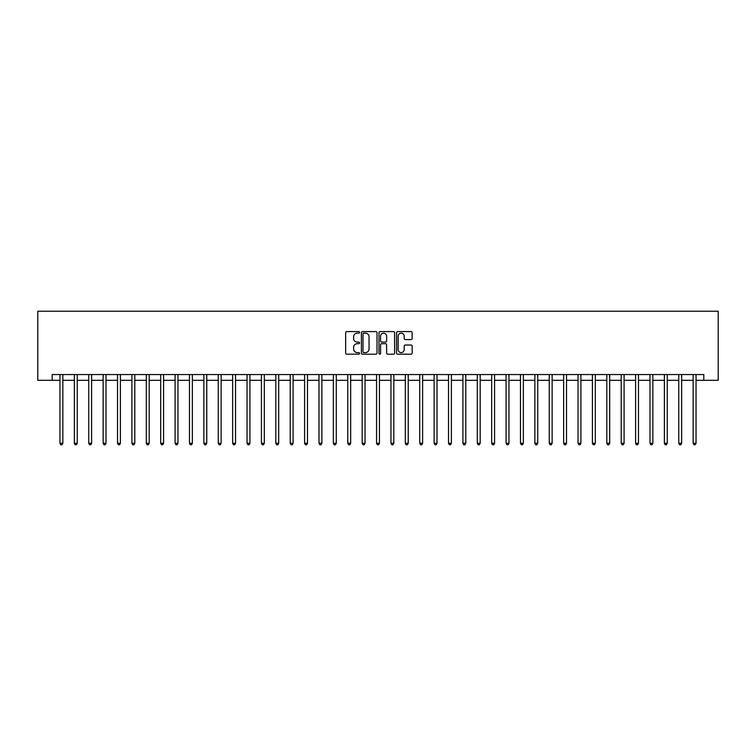 <?xml version="1.0" encoding="UTF-8"?>
<svg xmlns="http://www.w3.org/2000/svg" width="756" height="756" viewBox="0 0 756 756"><rect width="100%" height="100%" fill="white"/><g stroke="black" fill="none" stroke-linecap="round" stroke-linejoin="round"><path stroke-width="1.13" d="M359.582 332.375A0.794 0.794 0 0 0 358.788 331.582L346.787 331.582A1.134 1.134 0 0 0 345.653 332.716L345.653 353.052A1.134 1.134 0 0 0 346.787 354.186L358.788 354.186A0.794 0.794 0 0 0 359.582 353.392A0.794 0.794 0 0 0 358.788 352.608L357.238 352.608A3.619 3.619 0 0 1 353.619 348.988L353.619 347.297A3.619 3.619 0 0 1 357.238 343.678L358.788 343.678A0.794 0.794 0 0 0 359.582 342.884A0.794 0.794 0 0 0 358.788 342.099L357.238 342.099A3.619 3.619 0 0 1 353.619 338.48L353.619 336.789A3.619 3.619 0 0 1 357.238 333.169L358.788 333.169A0.794 0.794 0 0 0 359.582 332.375M411.028 339.548A1.134 1.134 0 0 0 412.152 338.423L412.152 332.716A1.134 1.134 0 0 0 411.028 331.582L397.694 331.582A1.134 1.134 0 0 0 396.56 332.716L396.56 353.052A1.134 1.134 0 0 0 397.694 354.186L411.028 354.186A1.134 1.134 0 0 0 412.152 353.052L412.152 346.163A1.134 1.134 0 0 0 411.028 345.029L405.32 345.029A1.134 1.134 0 0 0 404.186 346.163L404.186 349.584A3.024 3.024 0 0 1 401.162 352.608A3.024 3.024 0 0 1 398.147 349.584L398.147 336.193A3.024 3.024 0 0 1 401.162 333.169A3.024 3.024 0 0 1 404.186 336.193L404.186 338.423A1.134 1.134 0 0 0 405.32 339.548L411.028 339.548M52.192 380.306L52.192 374.551L703.808 374.551L703.808 380.306L718.2 380.306L718.2 311.226L37.8 311.226L37.8 380.306L59.96 380.306M377.008 332.716A1.134 1.134 0 0 0 375.883 331.582L362.549 331.582A1.134 1.134 0 0 0 361.415 332.716L361.415 353.052A1.134 1.134 0 0 0 362.549 354.186L375.883 354.186A1.134 1.134 0 0 0 377.008 353.052L377.008 332.716M380.117 331.582L393.451 331.582A1.134 1.134 0 0 1 394.585 332.716L394.585 353.052A1.134 1.134 0 0 1 393.451 354.186L387.743 354.186A1.134 1.134 0 0 1 386.618 353.052L386.618 344.812A1.134 1.134 0 0 0 385.484 343.678L381.704 343.678A1.134 1.134 0 0 0 380.57 344.812L380.57 353.392A0.794 0.794 0 0 1 379.777 354.186A0.794 0.794 0 0 1 378.992 353.392L378.992 332.716A1.134 1.134 0 0 1 380.117 331.582M62.842 380.306L74.353 380.306M77.235 380.306L88.745 380.306M91.618 380.306L103.137 380.306M106.01 380.306L117.53 380.306M120.402 380.306L131.913 380.306M134.795 380.306L146.305 380.306M149.187 380.306L160.697 380.306M163.579 380.306L175.09 380.306M177.962 380.306L189.482 380.306M192.355 380.306L203.874 380.306M206.747 380.306L218.257 380.306M221.139 380.306L232.65 380.306M235.532 380.306L247.042 380.306M249.924 380.306L261.434 380.306M264.316 380.306L275.827 380.306M278.699 380.306L290.219 380.306M293.092 380.306L304.611 380.306M307.484 380.306L318.994 380.306M321.876 380.306L333.387 380.306M336.269 380.306L347.779 380.306M350.661 380.306L362.171 380.306M365.044 380.306L376.564 380.306M379.436 380.306L390.956 380.306M393.829 380.306L405.339 380.306M408.221 380.306L419.731 380.306M422.613 380.306L434.124 380.306M437.006 380.306L448.516 380.306M451.389 380.306L462.908 380.306M465.781 380.306L477.301 380.306M480.173 380.306L491.683 380.306M494.566 380.306L506.076 380.306M508.958 380.306L520.468 380.306M523.35 380.306L534.861 380.306M537.743 380.306L549.253 380.306M552.126 380.306L563.645 380.306M566.518 380.306L578.038 380.306M580.91 380.306L592.42 380.306M595.303 380.306L606.813 380.306M609.695 380.306L621.205 380.306M624.087 380.306L635.598 380.306M638.47 380.306L649.99 380.306M652.863 380.306L664.382 380.306M667.255 380.306L678.765 380.306M681.647 380.306L693.157 380.306M696.04 380.306L703.808 380.306M363.787 333.169A0.794 0.794 0 0 0 363.003 333.963L363.003 351.814A0.794 0.794 0 0 0 363.787 352.608L365.431 352.608A3.619 3.619 0 0 0 369.041 348.988L369.041 336.789A3.619 3.619 0 0 0 365.431 333.169L363.787 333.169M386.618 336.25A3.024 3.024 0 0 0 383.594 333.226A3.024 3.024 0 0 0 380.57 336.25L380.57 340.965A1.134 1.134 0 0 0 381.704 342.099L385.484 342.099A1.134 1.134 0 0 0 386.618 340.965L386.618 336.25M62.984 374.551L62.928 374.692A1.153 1.153 0 0 0 62.842 375.118L62.842 443.281L59.96 443.281L59.96 375.118A1.153 1.153 0 0 0 59.875 374.692L59.818 374.551M62.842 443.281L61.973 444.774L60.83 444.774L59.96 443.281M77.377 374.551L77.31 374.692A1.153 1.153 86.6 0 0 77.235 375.118L77.235 443.281L74.353 443.281L74.353 375.118A1.153 1.153 86.6 0 0 74.268 374.692L74.211 374.551M77.235 443.281L76.365 444.774L75.213 444.774L74.353 443.281M91.759 374.551L91.703 374.692A1.153 1.153 86.6 0 0 91.618 375.118L91.618 443.281L88.745 443.281L88.745 375.118A1.153 1.153 86.6 0 0 88.66 374.692L88.603 374.551M91.618 443.281L90.758 444.774L89.605 444.774L88.745 443.281M106.152 374.551L106.095 374.692A1.153 1.153 86.6 0 0 106.01 375.118L106.01 443.281L103.137 443.281L103.137 375.118A1.153 1.153 86.6 0 0 103.052 374.692L102.996 374.551M106.01 443.281L105.15 444.774L103.997 444.774L103.137 443.281M120.544 374.551L120.487 374.692A1.153 1.153 86.6 0 0 120.402 375.118L120.402 443.281L117.53 443.281L117.53 375.118A1.153 1.153 86.6 0 0 117.445 374.692L117.388 374.551M120.402 443.281L119.542 444.774L118.39 444.774L117.53 443.281M134.937 374.551L134.88 374.692A1.153 1.153 86.6 0 0 134.795 375.118L134.795 443.281L131.913 443.281L131.913 375.118A1.153 1.153 86.6 0 0 131.837 374.692L131.771 374.551M134.795 443.281L133.935 444.774L132.782 444.774L131.913 443.281M149.329 374.551L149.272 374.692A1.153 1.153 86.6 0 0 149.187 375.118L149.187 443.281L146.305 443.281L146.305 375.118A1.153 1.153 86.6 0 0 146.22 374.692L146.163 374.551M149.187 443.281L148.318 444.774L147.174 444.774L146.305 443.281M163.721 374.551L163.655 374.692A1.153 1.153 86.6 0 0 163.579 375.118L163.579 443.281L160.697 443.281L160.697 375.118A1.153 1.153 86.6 0 0 160.612 374.692L160.555 374.551M163.579 443.281L162.71 444.774L161.557 444.774L160.697 443.281M178.114 374.551L178.047 374.692A1.153 1.153 86.6 0 0 177.962 375.118L177.962 443.281L175.09 443.281L175.09 375.118A1.153 1.153 86.6 0 0 175.005 374.692L174.948 374.551M177.962 443.281L177.102 444.774L175.95 444.774L175.09 443.281M192.496 374.551L192.44 374.692A1.153 1.153 86.6 0 0 192.355 375.118L192.355 443.281L189.482 443.281L189.482 375.118A1.153 1.153 86.6 0 0 189.397 374.692L189.34 374.551M192.355 443.281L191.495 444.774L190.342 444.774L189.482 443.281M206.889 374.551L206.832 374.692A1.153 1.153 86.6 0 0 206.747 375.118L206.747 443.281L203.874 443.281L203.874 375.118A1.153 1.153 86.6 0 0 203.789 374.692L203.733 374.551M206.747 443.281L205.887 444.774L204.734 444.774L203.874 443.281M221.281 374.551L221.224 374.692A1.153 1.153 86.6 0 0 221.139 375.118L221.139 443.281L218.257 443.281L218.257 375.118A1.153 1.153 86.6 0 0 218.182 374.692L218.115 374.551M221.139 443.281L220.279 444.774L219.127 444.774L218.257 443.281M235.674 374.551L235.617 374.692A1.153 1.153 86.6 0 0 235.532 375.118L235.532 443.281L232.65 443.281L232.65 375.118A1.153 1.153 86.6 0 0 232.564 374.692L232.508 374.551M235.532 443.281L234.662 444.774L233.519 444.774L232.65 443.281M250.066 374.551L250.009 374.692A1.153 1.153 86.6 0 0 249.924 375.118L249.924 443.281L247.042 443.281L247.042 375.118A1.153 1.153 86.6 0 0 246.957 374.692L246.9 374.551M249.924 443.281L249.055 444.774L247.911 444.774L247.042 443.281M264.458 374.551L264.392 374.692A1.153 1.153 86.6 0 0 264.316 375.118L264.316 443.281L261.434 443.281L261.434 375.118A1.153 1.153 86.6 0 0 261.349 374.692L261.292 374.551M264.316 443.281L263.447 444.774L262.294 444.774L261.434 443.281M278.841 374.551L278.784 374.692A1.153 1.153 86.6 0 0 278.699 375.118L278.699 443.281L275.827 443.281L275.827 375.118A1.153 1.153 86.6 0 0 275.742 374.692L275.685 374.551M278.699 443.281L277.839 444.774L276.687 444.774L275.827 443.281M293.233 374.551L293.177 374.692A1.153 1.153 86.6 0 0 293.092 375.118L293.092 443.281L290.219 443.281L290.219 375.118A1.153 1.153 86.6 0 0 290.134 374.692L290.077 374.551M293.092 443.281L292.232 444.774L291.079 444.774L290.219 443.281M307.626 374.551L307.569 374.692A1.153 1.153 86.6 0 0 307.484 375.118L307.484 443.281L304.611 443.281L304.611 375.118A1.153 1.153 86.6 0 0 304.526 374.692L304.46 374.551M307.484 443.281L306.624 444.774L305.471 444.774L304.611 443.281M322.018 374.551L321.962 374.692A1.153 1.153 86.6 0 0 321.876 375.118L321.876 443.281L318.994 443.281L318.994 375.118A1.153 1.153 86.6 0 0 318.919 374.692L318.852 374.551M321.876 443.281L321.016 444.774L319.864 444.774L318.994 443.281M336.411 374.551L336.354 374.692A1.153 1.153 86.6 0 0 336.269 375.118L336.269 443.281L333.387 443.281L333.387 375.118A1.153 1.153 86.6 0 0 333.301 374.692L333.245 374.551M336.269 443.281L335.399 444.774L334.256 444.774L333.387 443.281M350.803 374.551L350.737 374.692A1.153 1.153 86.6 0 0 350.661 375.118L350.661 443.281L347.779 443.281L347.779 375.118A1.153 1.153 86.6 0 0 347.694 374.692L347.637 374.551M350.661 443.281L349.792 444.774L348.639 444.774L347.779 443.281M365.186 374.551L365.129 374.692A1.153 1.153 86.6 0 0 365.044 375.118L365.044 443.281L362.171 443.281L362.171 375.118A1.153 1.153 86.6 0 0 362.086 374.692L362.029 374.551M365.044 443.281L364.184 444.774L363.031 444.774L362.171 443.281M379.578 374.551L379.521 374.692A1.153 1.153 86.6 0 0 379.436 375.118L379.436 443.281L376.564 443.281L376.564 375.118A1.153 1.153 86.6 0 0 376.479 374.692L376.422 374.551M379.436 443.281L378.576 444.774L377.424 444.774L376.564 443.281M393.97 374.551L393.914 374.692A1.153 1.153 86.6 0 0 393.829 375.118L393.829 443.281L390.956 443.281L390.956 375.118A1.153 1.153 86.6 0 0 390.871 374.692L390.814 374.551M393.829 443.281L392.969 444.774L391.816 444.774L390.956 443.281M408.363 374.551L408.306 374.692A1.153 1.153 86.6 0 0 408.221 375.118L408.221 443.281L405.339 443.281L405.339 375.118A1.153 1.153 86.6 0 0 405.263 374.692L405.197 374.551M408.221 443.281L407.361 444.774L406.208 444.774L405.339 443.281M422.755 374.551L422.698 374.692A1.153 1.153 86.6 0 0 422.613 375.118L422.613 443.281L419.731 443.281L419.731 375.118A1.153 1.153 86.6 0 0 419.646 374.692L419.589 374.551M422.613 443.281L421.744 444.774L420.601 444.774L419.731 443.281M437.148 374.551L437.081 374.692A1.153 1.153 86.6 0 0 437.006 375.118L437.006 443.281L434.124 443.281L434.124 375.118A1.153 1.153 86.6 0 0 434.038 374.692L433.982 374.551M437.006 443.281L436.136 444.774L434.983 444.774L434.124 443.281M451.54 374.551L451.474 374.692A1.153 1.153 86.6 0 0 451.389 375.118L451.389 443.281L448.516 443.281L448.516 375.118A1.153 1.153 86.6 0 0 448.431 374.692L448.374 374.551M451.389 443.281L450.529 444.774L449.376 444.774L448.516 443.281M465.923 374.551L465.866 374.692A1.153 1.153 86.6 0 0 465.781 375.118L465.781 443.281L462.908 443.281L462.908 375.118A1.153 1.153 86.6 0 0 462.823 374.692L462.766 374.551M465.781 443.281L464.921 444.774L463.768 444.774L462.908 443.281M480.315 374.551L480.258 374.692A1.153 1.153 86.6 0 0 480.173 375.118L480.173 443.281L477.301 443.281L477.301 375.118A1.153 1.153 86.6 0 0 477.216 374.692L477.159 374.551M480.173 443.281L479.313 444.774L478.161 444.774L477.301 443.281M494.707 374.551L494.651 374.692A1.153 1.153 86.6 0 0 494.566 375.118L494.566 443.281L491.683 443.281L491.683 375.118A1.153 1.153 86.6 0 0 491.608 374.692L491.542 374.551M494.566 443.281L493.706 444.774L492.553 444.774L491.683 443.281M509.1 374.551L509.043 374.692A1.153 1.153 86.6 0 0 508.958 375.118L508.958 443.281L506.076 443.281L506.076 375.118A1.153 1.153 86.6 0 0 505.991 374.692L505.934 374.551M508.958 443.281L508.089 444.774L506.945 444.774L506.076 443.281M523.492 374.551L523.435 374.692A1.153 1.153 86.6 0 0 523.35 375.118L523.35 443.281L520.468 443.281L520.468 375.118A1.153 1.153 86.6 0 0 520.383 374.692L520.326 374.551M523.35 443.281L522.481 444.774L521.338 444.774L520.468 443.281M537.885 374.551L537.818 374.692A1.153 1.153 86.6 0 0 537.743 375.118L537.743 443.281L534.861 443.281L534.861 375.118A1.153 1.153 86.6 0 0 534.775 374.692L534.719 374.551M537.743 443.281L536.873 444.774L535.72 444.774L534.861 443.281M552.267 374.551L552.211 374.692A1.153 1.153 86.6 0 0 552.126 375.118L552.126 443.281L549.253 443.281L549.253 375.118A1.153 1.153 86.6 0 0 549.168 374.692L549.111 374.551M552.126 443.281L551.266 444.774L550.113 444.774L549.253 443.281M566.66 374.551L566.603 374.692A1.153 1.153 86.6 0 0 566.518 375.118L566.518 443.281L563.645 443.281L563.645 375.118A1.153 1.153 86.6 0 0 563.56 374.692L563.503 374.551M566.518 443.281L565.658 444.774L564.505 444.774L563.645 443.281M581.052 374.551L580.995 374.692A1.153 1.153 86.6 0 0 580.91 375.118L580.91 443.281L578.038 443.281L578.038 375.118A1.153 1.153 86.6 0 0 577.953 374.692L577.886 374.551M580.91 443.281L580.05 444.774L578.898 444.774L578.038 443.281M595.444 374.551L595.388 374.692A1.153 1.153 86.6 0 0 595.303 375.118L595.303 443.281L592.42 443.281L592.42 375.118A1.153 1.153 86.6 0 0 592.345 374.692L592.279 374.551M595.303 443.281L594.443 444.774L593.29 444.774L592.42 443.281M609.837 374.551L609.78 374.692A1.153 1.153 86.6 0 0 609.695 375.118L609.695 443.281L606.813 443.281L606.813 375.118A1.153 1.153 86.6 0 0 606.728 374.692L606.671 374.551M609.695 443.281L608.826 444.774L607.682 444.774L606.813 443.281M624.229 374.551L624.163 374.692A1.153 1.153 86.6 0 0 624.087 375.118L624.087 443.281L621.205 443.281L621.205 375.118A1.153 1.153 86.6 0 0 621.12 374.692L621.063 374.551M624.087 443.281L623.218 444.774L622.065 444.774L621.205 443.281M638.612 374.551L638.555 374.692A1.153 1.153 86.6 0 0 638.47 375.118L638.47 443.281L635.598 443.281L635.598 375.118A1.153 1.153 86.6 0 0 635.512 374.692L635.456 374.551M638.47 443.281L637.61 444.774L636.457 444.774L635.598 443.281M653.004 374.551L652.948 374.692A1.153 1.153 86.6 0 0 652.863 375.118L652.863 443.281L649.99 443.281L649.99 375.118A1.153 1.153 86.6 0 0 649.905 374.692L649.848 374.551M652.863 443.281L652.003 444.774L650.85 444.774L649.99 443.281M667.397 374.551L667.34 374.692A1.153 1.153 86.6 0 0 667.255 375.118L667.255 443.281L664.382 443.281L664.382 375.118A1.153 1.153 86.6 0 0 664.297 374.692L664.24 374.551M667.255 443.281L666.395 444.774L665.242 444.774L664.382 443.281M681.789 374.551L681.732 374.692A1.153 1.153 86.6 0 0 681.647 375.118L681.647 443.281L678.765 443.281L678.765 375.118A1.153 1.153 86.6 0 0 678.69 374.692L678.623 374.551M681.647 443.281L680.787 444.774L679.635 444.774L678.765 443.281M696.182 374.551L696.125 374.692A1.153 1.153 86.6 0 0 696.04 375.118L696.04 443.281L693.157 443.281L693.157 375.118A1.153 1.153 86.6 0 0 693.072 374.692L693.016 374.551M696.04 443.281L695.17 444.774L694.027 444.774L693.157 443.281"/></g></svg>
